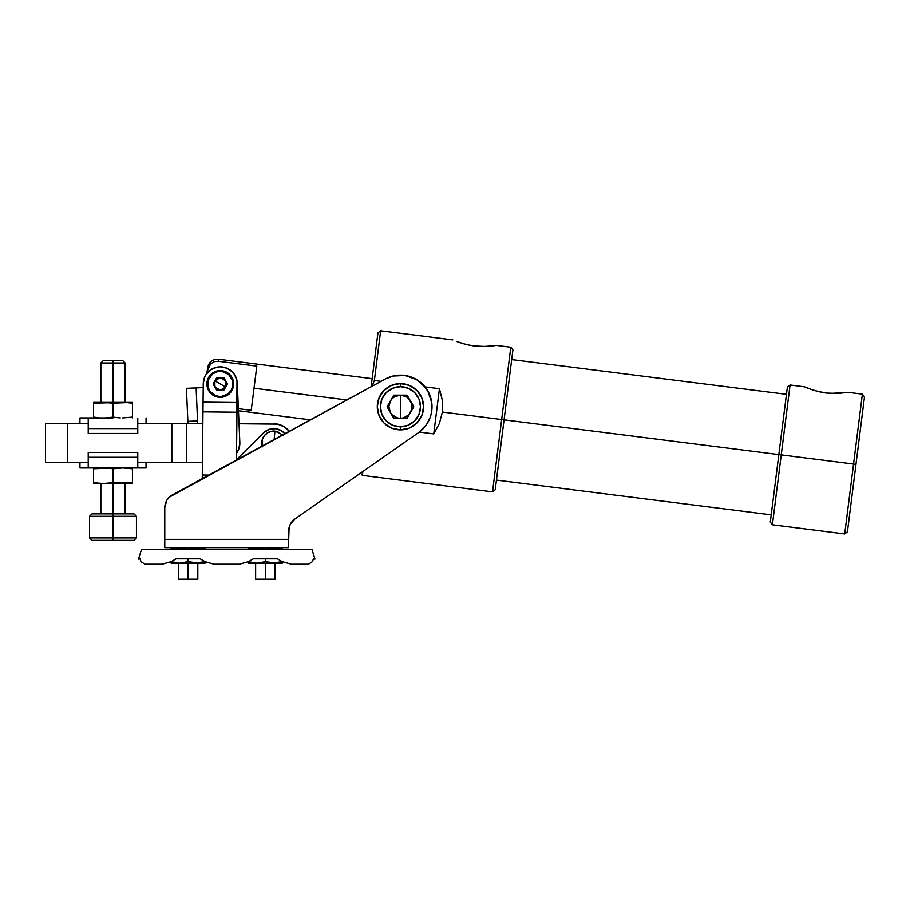 <?xml version="1.0" encoding="UTF-8"?>
<svg xmlns="http://www.w3.org/2000/svg" width="910" height="910" viewBox="0 0 910 910"><rect width="100%" height="100%" fill="white"/><g stroke="black" fill="none" stroke-linecap="round" stroke-linejoin="round"><path stroke-width="1.36" d="M197.561 420.932L188.415 421.33L187.915 422.604L186.425 388.342L203.237 387.614L196.128 387.922L197.561 420.932L196.128 387.922L186.425 388.342L187.96 423.741L188.415 421.33L197.561 420.932L197.675 423.355L188.78 423.741L197.675 423.355L197.572 421.091M236.543 453.26L238.829 449.005L239.842 442.442A17.006 17.006 0 0 1 236.543 453.26L237.374 452.02M239.842 442.442L237.282 383.542L239.842 442.442M208.708 377.275A13.366 13.366 0 0 1 226.954 372.383A13.366 13.366 0 0 1 231.845 390.64A13.366 13.366 0 0 0 226.954 372.383A13.366 13.366 0 0 0 208.708 377.275L209.334 377.639A12.638 12.638 0 0 1 226.59 373.02A12.638 12.638 0 0 1 231.22 390.276L231.845 390.64L233.529 385.703L233.188 380.494L230.878 375.819L226.954 372.383L222.017 370.711L216.819 371.052L212.144 373.362L208.708 377.275L207.036 382.211L207.366 387.41L209.675 392.096L213.6 395.531L221.153 397.295L226.192 395.941L231.845 390.64L231.22 390.276L232.801 385.601L232.482 380.687L228.603 374.454L221.926 371.428L217.012 371.758L212.587 373.93L208.31 379.891L208.071 387.228L210.255 391.653L216.216 395.918L221.107 396.567L227.966 393.985L231.22 390.276A12.638 12.638 0 0 1 213.964 394.894A12.638 12.638 0 0 1 209.334 377.639L208.708 377.275A13.366 13.366 0 0 0 213.6 395.531A13.366 13.366 0 0 0 231.845 390.64A13.366 13.366 0 0 1 213.6 395.531A13.366 13.366 0 0 1 208.708 377.275M220.277 383.952L225.669 387.068L220.277 390.174L214.896 387.068L214.896 380.846L220.277 383.952L214.896 380.846L220.277 377.741L225.669 380.846L225.669 387.068L220.277 383.952M223.78 367.219L220.459 366.855L226.954 368.22L232.437 371.962L234.518 374.567L236.998 380.721L236.463 460.039L236.987 412.219L202.975 411.855L202.259 478.66L203.078 402.14L202.975 411.855L236.987 412.219L237.282 384.043L237.089 402.504L203.078 402.14L203.271 383.679L203.078 402.14L203.271 383.679L204.636 377.184L206.24 374.26L210.983 369.619L217.137 367.151L220.459 366.855L217.137 367.151M203.078 402.14L237.089 402.504M208.811 475.088L202.293 475.02L208.811 475.088M203.271 383.679A17.006 17.006 0 0 1 220.459 366.855A17.006 17.006 0 0 1 237.282 384.043M220.277 377.741L215.886 379.561L214.055 383.952L215.886 388.354L220.277 390.174L224.679 388.354L226.499 383.952L225.669 380.846L223.382 378.571L216.682 377.741L220.277 377.741M216.682 377.741L213.099 383.952L216.682 377.741L223.871 377.741L225.669 380.846L227.454 383.952L223.871 390.174L216.682 390.174L213.099 383.952L216.682 390.174L223.871 390.174L227.454 383.952L223.871 377.741L227.454 383.952L223.871 390.174L216.682 390.174L213.099 383.952L216.682 377.741M132.439 468.764L132.439 483.506L112.999 482.698L112.999 468.764L112.999 482.698L122.713 483.506L112.999 483.506L112.999 516.3L136.443 516.3L112.999 516.3L112.999 537.924L136.443 537.924L112.999 537.924L112.999 540.358L134.009 540.358L91.99 540.358L112.999 540.358L112.999 537.924L89.555 537.924L112.999 537.924L112.999 516.3L89.555 516.3L112.999 516.3L112.999 513.877L91.99 513.877L134.009 513.877L112.999 513.877L112.999 483.506L103.285 483.506L112.999 482.698L103.285 483.506L93.559 483.506L93.559 482.698L103.285 483.506L132.439 482.698L125.148 483.449L132.439 482.698L132.439 467.956L132.439 468.764L122.713 467.956L112.999 468.764L122.713 467.956L132.439 468.764L132.439 468.172M79.955 423.741L79.955 417.917L79.955 423.741M112.999 363.01L125.148 363.01L112.999 363.01L112.999 402.368L112.999 363.01L100.851 363.01L112.999 363.01L112.999 360.576L112.999 363.01M122.713 360.576L103.285 360.576L122.713 360.576L125.148 363.01L125.148 402.368L132.439 403.175L132.439 402.573L132.439 403.175L125.148 402.413M146.044 462.61L146.044 467.956L112.999 467.956L146.044 467.956L146.044 462.61M93.559 467.956L93.559 468.764L98.416 468.172L93.559 468.764L93.559 482.698L93.559 467.956L93.559 468.764L108.142 468.172L103.285 467.956M112.999 468.764L108.142 468.172L112.999 468.764L117.856 468.172M93.559 483.29L93.559 482.698L93.559 483.506L103.285 483.506L93.559 482.698M122.713 483.506L132.439 483.506M112.999 482.698L108.142 483.29M137.774 467.683L139.719 467.956L137.774 467.683L137.774 457.275L88.225 457.275L88.225 467.683L86.279 467.956L88.225 467.683L88.225 452.406L88.225 457.275L137.774 457.275L137.774 452.406L88.225 452.406L137.774 452.406L137.774 467.683M79.955 467.956L112.999 467.956L79.955 467.956L79.955 462.132M112.999 417.917L79.955 417.917L112.999 417.917M137.774 428.599L137.774 418.19L137.774 433.456L137.774 428.599L88.225 428.599L137.774 428.599M88.225 418.19L88.225 433.456L137.774 433.456L88.225 433.456L88.225 418.19M100.851 402.413L103.285 402.368L100.851 402.413L100.851 363.01L103.285 360.576M93.559 402.425L93.559 403.175L93.559 402.368L93.559 403.175L98.416 402.573L93.559 403.175L93.559 417.917L93.559 403.175L122.713 402.368L93.559 402.573M132.439 402.425L93.559 402.368M132.439 402.368L112.999 403.175L103.285 402.368M98.416 417.701L93.559 417.11L98.416 417.701M105.708 417.861L108.142 417.701L105.708 417.861M112.999 417.11L108.142 417.701L112.999 417.11L112.999 403.175L112.999 417.11L117.856 417.701L112.999 417.11L108.142 417.701M120.291 417.861L117.856 417.701L120.291 417.861M132.439 417.917L132.439 417.11L122.713 417.917L132.439 417.11L132.439 417.861M93.559 417.701L93.559 417.11M132.439 417.701L132.439 402.573M122.713 417.917L132.439 417.11L132.439 403.175M112.999 403.175L117.856 402.573M218.662 549.629L312.062 549.629L314.951 559.115L313.393 558.842L312.505 561.595L308.467 564.234L291.382 564.234L282.1 561.595L277.47 558.842L253.253 558.842L248.623 561.595L239.341 564.234L222.256 564.234M231.208 564.234L214.123 564.234L204.841 561.595L200.211 558.842L175.994 558.842L171.364 561.595L162.082 564.234L144.997 564.234L140.959 561.595L140.072 558.842L138.513 559.115L141.414 549.629L234.803 549.629M416.609 379.607A31.577 31.577 0 0 0 385.339 379.004A31.577 31.577 0 0 1 432.022 406.736L431.113 414.255A31.577 31.577 0 0 0 432.022 406.736A31.577 31.577 0 0 1 418.52 432.625A31.577 31.577 0 0 0 418.566 432.603M426.494 424.583A31.577 31.577 0 0 0 429.998 417.849L426.494 424.583L418.52 432.625L294.908 518.996A14.571 14.571 0 0 0 289.107 527.47L288.686 530.951A14.571 14.571 0 0 1 294.908 518.996L290.336 524.205L289.107 527.481L288.686 539.38L164.778 539.38L164.778 507.712A14.571 14.571 0 0 1 172.388 494.915A14.571 14.571 0 0 0 164.778 507.712L164.778 547.638L164.778 507.712L166.826 500.272L169.249 497.213L385.339 379.004L172.388 494.915M400.434 406.736L400.434 418.304C396.066 418.168 392.722 416.234 390.413 412.526C388.354 408.67 388.354 404.813 390.413 400.957C392.722 397.238 396.066 395.315 400.434 395.167L400.434 406.736L400.434 395.167L394.656 396.714L392.255 398.557L390.413 400.957L388.866 406.736L390.413 412.526L392.255 414.914L397.442 417.917L400.434 418.304L403.426 417.917L408.613 414.914L411.616 409.727L412.002 406.736L411.616 403.744L408.613 398.557L406.224 396.714L400.434 395.167C404.802 395.315 408.146 397.238 410.455 400.957C412.514 404.813 412.514 408.67 410.455 412.526C408.146 416.234 404.802 418.168 400.434 418.304L400.434 406.736M400.434 383.599A23.137 23.137 0 0 1 423.571 406.736A23.137 23.137 0 0 1 400.434 429.873A23.137 23.137 0 0 0 423.571 406.736A23.137 23.137 0 0 0 400.434 383.599L400.434 386.682A20.054 20.054 0 0 1 420.488 406.736A20.054 20.054 0 0 1 400.434 426.79L400.434 429.873L400.434 426.79L408.112 425.266L414.619 420.921L418.964 414.414L420.488 406.736L418.964 399.058L414.619 392.563L408.112 388.206L400.434 386.682L392.756 388.206L386.261 392.563L381.904 399.058L380.38 406.736L381.904 414.414L386.261 420.921L392.756 425.266L400.434 426.79A20.054 20.054 0 0 1 380.38 406.736A20.054 20.054 0 0 1 400.434 386.682L400.434 383.599A23.137 23.137 0 0 0 377.297 406.736A23.137 23.137 0 0 0 400.434 429.873A23.137 23.137 0 0 1 377.297 406.736A23.137 23.137 0 0 1 400.434 383.599L391.584 385.362L384.077 390.379L379.06 397.886L377.297 406.736L379.06 415.597L384.077 423.104L391.584 428.121L400.434 429.873L409.295 428.121L416.803 423.104L421.819 415.597L423.571 406.736L421.819 397.886L416.803 390.379L409.295 385.362L400.434 383.599M254.698 563.085L248.35 561.675L248.35 563.188L265.356 563.188L265.356 579.226L275.082 579.226L265.356 579.226L265.356 563.188L282.362 563.188L282.362 561.675L276.026 563.085L265.356 561.675L256.859 563.188L282.362 563.188L282.362 561.675L282.362 563.085M177.439 563.085L171.103 561.675L171.103 563.188L188.108 563.188L188.108 579.226L197.823 579.226L188.108 579.226L188.108 563.188L205.114 563.188L205.114 561.675L198.767 563.085L188.108 561.675L179.6 563.188L205.114 563.188L205.114 561.675L205.114 563.085M282.714 434.855L274.911 431.078L274.183 439.507L274.911 431.078A12.148 12.148 0 0 0 262.069 446.093M140.959 561.595L140.072 558.842M312.505 561.595L313.393 558.842L312.505 561.595L313.393 558.842L314.951 559.115L312.062 549.629M178.394 579.226L188.108 579.226L178.394 579.226L178.394 563.188M255.642 579.226L265.356 579.226L255.642 579.226L255.642 563.188M413.8 406.736L407.111 418.304L393.757 418.304L387.08 406.736L393.757 395.167L407.111 395.167L413.8 406.736L407.111 418.304L393.757 418.304L387.08 406.736L393.757 395.167L407.111 395.167L413.8 406.736M289.096 527.493A14.571 14.571 0 0 0 288.686 530.951L288.686 547.638L164.778 547.638L288.686 547.638L288.686 539.38L164.778 539.38M432.022 406.736A31.577 31.577 0 0 0 432.022 406.702L431.75 402.664A31.577 31.577 0 0 0 429.656 394.758M423.002 384.646A31.577 31.577 0 0 0 422.957 384.589L427.882 391.118A31.577 31.577 0 0 0 427.882 391.107L431.75 402.664L430.965 398.66M385.339 379.004L392.938 376.058L405.098 375.5L416.564 379.584L425.641 387.705A31.577 31.577 0 0 0 425.618 387.683M431.113 414.255L429.986 417.872L431.113 414.255M424.162 427.575L418.52 432.625L294.908 518.996M292.303 521.328L290.336 524.205M401.026 375.159L405.098 375.5M416.564 379.584L422.979 384.611M425.641 387.705L429.668 394.792M288.686 530.951L289.107 527.481M276.026 547.752L282.362 549.162L271.703 547.752L276.026 547.752L269.565 548.059L274.035 547.649M282.362 549.162L278.164 548.048L282.362 549.629L282.362 547.752M259.02 547.752L265.356 549.162L254.698 547.752L259.02 547.752L252.559 548.059L257.029 547.649M265.595 549.083L269.565 548.059L265.356 549.162L261.159 548.048L265.356 549.162M273.864 547.638L269.565 548.048L277.505 547.934M248.441 549.128L248.35 547.638L248.35 549.162L252.559 548.059L248.35 549.162L248.35 548.048M256.859 547.638L252.559 548.048L260.533 547.945M248.35 563.188L256.859 563.188L248.35 561.675L248.35 563.188L248.35 561.675L253.207 562.892M271.703 563.085L282.362 561.675L278.164 562.778M252.559 562.778L256.859 563.188L265.356 561.675L270.19 562.892M269.565 562.778L273.864 563.188L265.356 561.675L265.356 559.115L265.356 561.675L261.159 562.778L265.413 561.686M261.159 562.778L265.356 561.675M198.778 547.752L205.114 549.162L194.444 547.752L198.767 547.752L192.306 548.059L196.776 547.649M205.114 549.162L200.905 548.048L205.114 549.629L205.114 547.752M181.761 547.752L188.108 549.162L177.439 547.752L181.761 547.752L175.3 548.059L179.77 547.649M188.336 549.083L192.306 548.059L188.108 549.162L183.9 548.048L188.108 549.162M196.606 547.638L192.317 548.048L200.245 547.934M171.194 549.128L171.103 547.638L171.103 549.162L175.3 548.059L171.103 549.162L171.103 547.752M179.6 547.638L175.311 548.048L183.285 547.945M171.103 563.188L179.6 563.188L171.103 561.675L171.103 563.188L171.103 561.675L175.948 562.892M194.444 563.085L205.114 561.675L200.905 562.778M175.311 562.778L179.6 563.188L188.108 561.675L192.931 562.892M192.317 562.778L196.606 563.188L188.108 561.675L188.108 559.115L188.108 561.675L183.9 562.778L188.165 561.686M183.9 562.778L188.108 561.675M141.414 549.629L138.513 559.115M263.593 432.83L236.475 459.743L263.593 432.83A14.571 14.571 0 0 1 284.91 433.672L281.383 430.692L275.332 428.678L268.996 429.44L263.593 432.83M281.383 430.692L277.436 429.042M262.285 446.844L262.194 439.792L264.378 435.583L268.006 432.534L272.522 431.101L277.243 431.511L283.158 435.355M254.026 388.229L346.835 399.956L254.026 388.229L251.228 410.319L238.374 408.692L251.228 410.319L256.813 366.138L254.026 388.229M218.252 361.259L256.813 366.138L218.252 361.259L218.502 359.245L218.252 361.259L214.134 361.702L218.252 361.259M207.707 368.823L207.184 371.348L210.619 363.909L214.134 361.702L210.608 363.92M372.156 378.674L218.502 359.245C212.576 359.075 208.959 361.884 207.651 367.663L207.184 371.348L208.265 367.333L210.619 363.909M206.934 373.327L207.184 371.348L206.934 373.327M208.595 366.65L207.184 371.348L207.617 367.902M360.269 472.677L362.373 475.384L362.863 471.516L362.373 475.384L492.526 491.844L495.233 489.739L504.072 419.84L501.66 419.533L492.526 491.844L501.66 419.533L442.374 412.037L439.473 423.286L433.74 433.888L439.439 388.729L425.015 386.909L439.439 388.729L442.362 400.423L442.374 412.037L501.66 419.533L510.806 347.233L501.66 419.533L855.969 464.339L864.5 396.851L862.396 394.144L853.557 464.032L862.396 394.144L848.074 392.324L838.076 393.473L825.802 393.029L813.813 390.413L804.406 386.807L808.967 388.718M460.562 342.888L456.388 341.387M495.233 489.739L512.91 349.952L510.806 347.233L496.496 345.425L486.497 346.494L474.235 346.005L465.931 344.446L456.399 341.387M374.374 380.505L381.028 381.347L374.374 380.505L380.653 330.774L374.374 380.505L371.974 386.272L374.374 380.505M494.744 345.698L482.664 346.562L470.015 345.334M469.969 345.334L462.235 343.423M864.5 396.851L855.969 464.339L853.557 464.032L844.719 533.931L853.557 464.032L781.246 454.886L790.085 384.998L772.408 524.786L781.246 454.886L778.835 454.59L787.378 387.103L770.304 522.067L778.835 454.59L504.072 419.84L512.91 349.952M848.074 392.324L830.079 393.438L821.537 392.346L810.605 389.332M855.969 464.339L847.438 531.827L855.969 464.339M433.74 433.888L419.305 432.068L433.74 433.888L439.473 423.286L442.374 412.037L442.362 400.423L439.439 388.729L433.74 433.888M377.946 332.878L371.132 386.727L377.946 332.878L380.653 330.774L452.816 339.896M67.363 462.61L67.363 423.741L45.5 423.741L45.5 462.61L88.225 462.61L67.363 462.61L67.363 423.741L88.225 423.741L45.5 423.741L45.5 462.61L67.363 462.61M188.78 423.741L202.839 423.741L186.402 423.741L186.402 462.61L171.831 462.61L186.402 462.61L186.402 423.741L171.831 423.741L171.831 462.61L137.774 462.61L171.831 462.61L171.831 423.741L137.774 423.741L187.96 423.741M239.023 423.741L277.652 424.117L284.659 427.017L289.255 431.306L287.606 429.44M186.402 462.61L202.429 462.61M186.402 423.741L202.839 423.741M273.864 423.741A19.44 19.44 0 0 1 289.255 431.306M125.148 513.877L125.148 483.506M134.009 540.358L136.443 537.924L136.443 516.3L134.009 513.877M146.044 423.741L146.044 417.917M91.99 513.877L89.555 516.3L89.555 537.924L91.99 540.358M100.851 513.877L100.851 483.506M275.082 563.188L275.082 579.226M197.823 563.188L197.823 579.226M238.465 410.74L310.321 419.828M511.693 359.587L786.456 394.326M804.406 386.807L790.085 384.998L787.378 387.103M847.438 531.827L844.719 533.931L772.408 524.786L770.304 522.067M496.45 480.093L771.225 514.844"/></g></svg>
